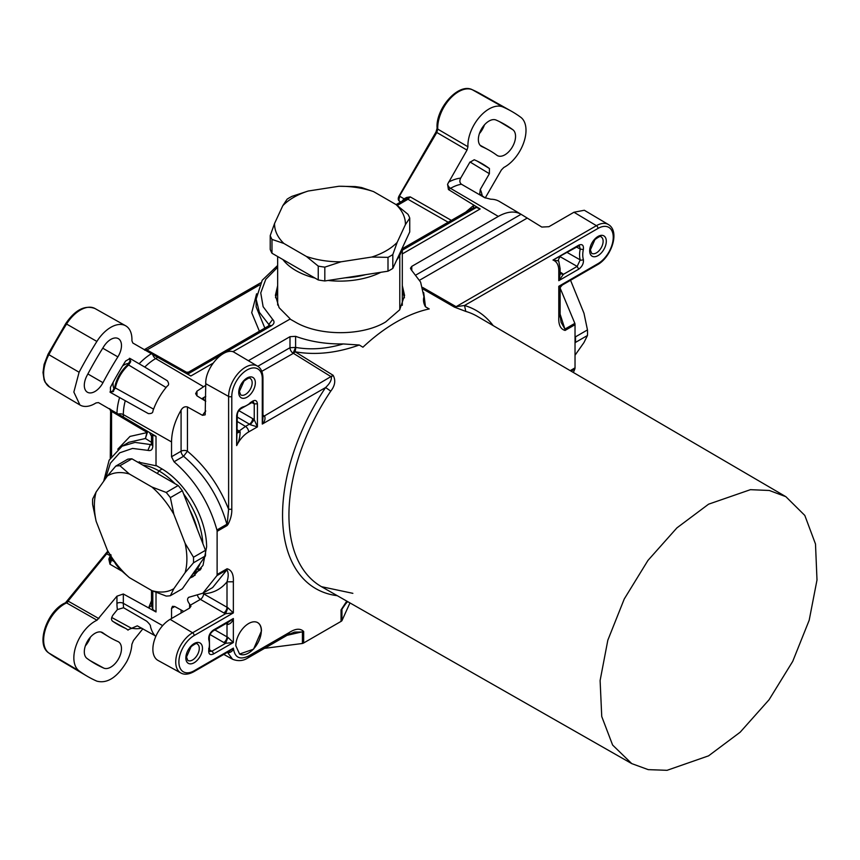 <?xml version="1.0" encoding="UTF-8"?>
<svg xmlns="http://www.w3.org/2000/svg" width="860" height="860" viewBox="0 0 860 860"><rect width="100%" height="100%" fill="white"/><g stroke="black" fill="none" stroke-linecap="round" stroke-linejoin="round"><path stroke-width="1.29" d="M399.792 309.643L399.792 255.269A62.328 35.98 0 0 0 402.029 248.572A62.328 35.98 180 0 1 399.792 255.269A62.328 35.98 180 0 1 396.686 260.075A62.328 35.98 0 0 0 399.792 255.269L399.792 309.643M282.865 259.526A62.328 35.98 0 0 0 315.072 278.113A62.328 35.98 180 0 1 282.865 259.526M328.101 280.457A62.328 35.98 0 0 0 380.873 272.298A62.328 35.98 180 0 1 328.101 280.457M399.201 254.667L399.792 255.269L399.201 254.667M365.511 274.673A60.06 34.679 180 0 1 345.064 277.834A60.06 34.679 0 0 0 365.511 274.673M197.23 529.072A60.06 34.679 -120 0 0 189.77 509.84A60.06 34.679 60 0 1 197.23 529.072M158.896 470.871A62.328 35.98 60 0 1 174.999 483.685A62.328 35.98 -120 0 0 158.896 470.871A62.328 35.98 -120 0 0 142.803 465.099A62.328 35.98 60 0 1 158.896 470.871L157.38 473.516L158.896 470.871L162.131 469.012L158.896 470.871M183.556 493.823A62.328 35.98 60 0 1 202.863 543.574A62.328 35.98 -120 0 0 183.556 493.823M200.186 563.408A62.328 35.98 60 0 1 192.898 573.77A62.328 35.98 -120 0 0 200.186 563.408M197.026 569.298A62.328 35.98 -120 0 0 201.315 568.503M139.481 461.798A62.328 35.98 -120 0 0 138.632 462.691M189.823 578.146L193.113 576.587L203.014 565.332L206.615 546.949C206.54 517.526 185.652 482.503 161.347 468.539L156.316 465.582M195.059 575.329L190.812 576.727M205.755 401.265L196.918 395.826L195.639 393.654L196.972 391.16L205.755 385.312M423.84 296.281L420.604 282.091L411.134 269.631L410.446 268.234L411.768 266.374L498.316 216.408C507.185 211.442 514.774 210.732 521.085 214.291L541.757 227.04M498.316 216.408L450.533 188.34A45.73 26.402 -60 0 1 461.444 184.233L484.546 197.617L490.834 199.23A45.408 26.219 -60 0 1 499.37 201.433L521.085 214.291L416.036 274.942M248.475 360.652L289.992 336.679L289.992 347.709A4.536 2.612 -120 0 0 293.142 353.223L295.603 347.332L295.603 336.335C310.202 341.635 326.069 344.172 343.204 343.946L359.276 345.01L362.931 347.214C373.713 337.066 384.764 328.735 396.073 322.188C407.382 315.674 418.433 311.255 429.226 308.933L425.474 306.794L423.69 292.561M343.204 343.946C326.456 348.902 310.675 350.063 295.84 347.429L289.992 347.709L257.785 366.306M262.956 416.82L333.121 375.293L331.347 376.863L293.4 353.32L295.84 347.429L295.152 351.783L293.4 353.32L261.795 371.327M541.789 227.061L548.916 226.707L573.953 212.248L584.316 210.259L608.482 224.578A23.833 13.76 120 0 0 606.547 223.729A23.833 13.76 120 0 0 604.419 223.385A23.833 13.76 120 0 0 596.421 225.675L573.953 212.248M205.185 414.8L205.755 383.678C205.067 368.306 222.847 347.784 233.361 351.826L257.527 366.134A23.833 13.76 120 0 0 255.592 365.285A23.833 13.76 120 0 0 230.63 386.033A23.833 13.76 120 0 0 228.609 396.428A2.268 1.311 -0 0 0 231.791 396.406A21.564 12.448 120 0 1 233.608 387.011A21.564 12.448 120 0 1 250.765 368.37A21.564 12.448 120 0 1 262.289 378.798A2.268 1.311 0 0 0 262.956 377.873C262.773 372.079 260.956 368.166 257.527 366.134M237.317 421.54L245.498 426.431L237.317 432.333M237.317 429.86L240.133 431.785L237.317 433.021M238.854 410.639L252.647 418.594A4.536 2.526 -60 0 1 249.443 424.152L250.26 424.722L254.248 419.755L257.43 426.882L257.43 403.856L254.248 403.867L253.281 401.781L241.725 408.242A2.268 1.623 -103.6 0 0 241.725 408.242L241.725 408.242A2.268 1.623 -103.6 0 0 242.799 406.973A21.564 12.448 120 0 0 251.281 402.071L250.152 402.684M262.956 415.133L263.977 415.756A4.536 2.612 -58.3 0 1 262.956 416.143M250.26 424.722L257.43 426.882L248.637 431.946C243.756 434.891 239.757 439.438 236.65 445.587L237.317 414.918C237.414 412.155 238.886 409.93 241.725 408.242M264.74 416.358C265.471 419.078 264.654 421.647 262.289 424.066L262.289 378.798M262.956 377.873L262.956 418.519L262.289 424.066L325.596 387.527A160.551 92.697 120 0 0 337.26 595.679M560.118 272.082L562.053 273.276A4.536 2.612 -58.3 0 1 560.118 273.641M560.118 273.738L563.397 274.351L558.785 280.672L578.726 269.169L577.157 266.406L580.231 259.903A2.268 1.623 -16.4 0 0 583.349 259.408A21.564 12.448 120 0 1 583.349 249.604L580.231 249.067L576.651 247.142M560.118 274.361L558.785 280.672L558.785 270.534L560.118 268.589M228.029 524.374L227.061 525.589L226.868 524.256L228.029 524.374C230.716 519.15 231.974 514.119 231.791 509.27L228.609 509.281L227.061 525.589L217.118 531.329L217.118 574.491A4.536 2.612 60 0 1 216.935 575.62L226.868 569.89C228.588 572.545 228.631 576.522 227.008 581.822L227.008 607.343A4.536 2.526 -60 0 1 223.804 612.9L225.6 613.707L233.361 612.9L227.911 607.773L225.6 613.707L192.575 632.777A2.268 1.311 60 0 1 194.156 635.529L233.361 612.9L233.361 581.79L227.008 581.822C221.095 589.154 213.301 593.163 203.605 593.83L203.207 593.013M294.561 632.1L288.293 634.626A4.536 2.612 -120 0 0 289.229 632.551C295.496 628.52 300.301 628.176 303.666 631.498L303.666 642.968L341.044 621.393A4.536 2.612 0 0 0 341.936 620.673L341.936 609.192L346.171 603.086M261.462 630.939A18.135 10.47 120 0 0 257.71 622.64A18.135 10.47 120 0 0 243.735 627.499A18.135 10.47 120 0 0 235.823 645.742L239.575 654.041L253.549 649.192L261.462 630.939M570.212 370.638L575.028 367.854L575.028 324.693A4.536 2.612 -120 0 0 574.846 323.36L564.913 329.09L560.118 314.147M559.516 288.691C560.397 289.035 560.161 288.229 558.785 286.294L598.001 263.654A2.268 1.311 60 0 1 597.528 264.697L562.332 285.015L558.785 286.294L558.785 317.394C558.43 324.822 560.526 329.176 565.095 330.433A4.536 2.612 -120 0 0 564.913 329.09L561.064 322.242M217.118 531.329A4.536 2.612 -120 0 0 216.935 529.996C209.163 502.595 194.865 479.848 174.032 461.766L171.538 456.746L171.538 441.933C171.667 431.612 174.849 421.013 181.084 410.123C182.675 407.361 184.792 406.307 187.437 406.952L187.437 451.199L183.567 456.273C204.594 474.236 219.031 496.897 226.868 524.256L216.935 529.996M194.156 635.529A21.564 12.448 120 0 0 179.364 657.373A21.564 12.448 120 0 0 186.921 672.821A21.564 12.448 120 0 0 194.156 670.757A2.268 1.311 60 0 1 193.683 671.789L229.351 651.203L233.382 648.107C233.103 650.547 231.49 652.106 228.556 652.783L228.169 651.891M294.733 632.068L302.419 632.003L302.419 643.484L264.514 648.354M303.666 642.968A4.536 2.612 180 0 1 302.419 643.484M343.914 605.687L341.936 609.192A4.536 2.612 0 0 1 341.044 609.912L341.044 621.393M333.121 375.293C335.873 380.335 335.088 385.613 330.767 391.117L325.596 387.527C329.821 383.528 331.745 379.969 331.347 376.863M239.499 653.998A18.135 10.47 120 0 0 253.442 649.042A18.135 10.47 120 0 0 261.3 630.853A18.135 10.47 120 0 0 257.624 622.597M209.367 638.195A2.268 1.623 163.6 0 1 209.378 638.228L209.55 651.471L211.85 651.257A2.268 1.311 60 0 1 213.42 654.019L233.361 642.506L225.6 643.312L227.911 637.378L233.361 642.506L233.361 618.512L228.717 621.963M213.42 654.019C209.861 655.471 208.324 653.987 208.808 649.59L208.765 648.3M208.808 639.786C208.324 635.948 209.861 632.691 213.42 630.025L212.947 631.057C210.291 633.293 209.098 635.68 209.378 638.228L209.378 638.228A2.268 1.623 163.6 0 1 208.808 639.786A21.564 12.448 120 0 1 208.808 649.59M575.028 367.854A4.536 2.612 60 0 1 574.846 368.983L573.373 372.488M558.785 317.394L560.118 315.545L561.118 322.414M578.726 245.175A2.268 1.311 60 0 1 578.264 246.207L552.98 260.043L578.726 245.175C582.295 243.724 583.832 245.197 583.349 249.604M578.264 246.207L579.393 245.874L580.231 249.067A23.833 13.76 120 0 0 579.565 254.872A23.833 13.76 120 0 0 580.231 259.903L567.288 252.539M188.512 597.378L202.831 593.228L216.935 575.62M202.831 593.228L212.635 587.563L226.868 569.89A4.536 2.612 60 0 0 227.061 568.761C231.619 569.997 233.716 574.34 233.361 581.79M189.641 608.084L190.963 606.214L189.608 604.064L189.608 608.095L170.119 619.351A24.392 14.082 -60 0 0 152.876 649.225A24.392 14.082 -60 0 0 158.079 660.469L180.815 672.961A23.833 13.76 -60 0 1 175.73 661.963A23.833 13.76 -60 0 1 192.575 632.777L170.119 619.351M287.079 635.325L303.666 631.498M349.966 602.924L341.936 620.673M171.538 618.534L171.538 608.396L172.484 606.311L174.709 606.493L183.782 611.46M226.836 623.048A4.536 2.612 -61.7 0 1 227.008 624.124L227.911 624.489L227.416 622.715M227.911 624.489C230.63 623.758 232.447 621.769 233.361 618.512L213.42 630.025M560.172 288.186L574.846 323.36M562.332 285.015C560.419 287.004 559.677 288.283 560.118 288.842L560.118 315.545M558.462 260.892L552.98 260.043C556.742 261.462 558.688 264.955 558.785 270.534M189.243 597.163C186.91 598.259 187.028 600.559 189.608 604.064M197.553 595.593A4.536 2.612 -120 0 0 200.401 599.388L190.544 605.074M223.804 612.9L200.401 599.388A4.536 2.526 120 0 0 203.605 593.83L227.911 607.773M228.556 652.783L227.588 652.213M225.954 623.554L227.008 624.124L227.008 636.959A4.536 2.526 -60 0 1 223.804 642.506L225.6 643.312L211.85 651.257L209.324 649.676M214.882 629.95L227.911 637.378M422.679 287.444L456.112 306.676L454.413 307.117L465.787 311.406L464.529 305.493L598.001 228.438A21.564 12.448 120 0 1 605.225 226.363A21.564 12.448 120 0 1 612.782 241.81A21.564 12.448 120 0 1 598.001 263.654M598.001 228.438A2.268 1.311 60 0 0 596.421 225.675L456.112 306.676L464.529 305.493A160.551 92.697 120 0 1 493.178 325.617M631.756 763.615L648.236 769.635L667.027 770.323L708.575 755.843L740.17 732.204L769.044 699.782L792.726 661.361L809.185 620.254L817 579.984L815.495 544.014L804.809 515.43L785.868 496.682L769.324 490.479L750.425 489.673L708.575 504.186L676.895 527.9L647.956 560.43L624.253 598.979L607.826 640.205L600.108 680.539L601.742 716.52L612.61 745.039L631.756 763.615L321.5 586.692L352.858 593.336M237.317 414.918L236.65 415.853L236.65 445.587C238.844 441.846 240.004 437.245 240.133 431.785M205.142 414.853L202.498 415.315A44.913 25.929 120 0 1 205.755 410.983M202.465 415.294L187.437 406.952M333.046 375.239L295.152 351.783C315.362 355.341 336.733 353.084 359.276 345.01M423.109 289.089L454.413 307.117M295.603 336.335L289.992 336.679M423.776 297.42C423.098 300.538 423.658 303.655 425.474 306.794M128.065 630.154L127.753 629.939A30.25 17.469 120 0 0 125.764 628.499A30.25 17.469 120 0 0 124.947 628.101A216.892 125.216 -60 0 1 119.11 625.231A216.892 125.216 -60 0 1 112.348 621.017C111.047 619.587 111.316 617.534 113.122 614.879L117.401 609.568L123.571 607.74L146.651 621.157C149.5 623.855 150.769 625.607 150.457 626.435A45.408 26.219 -60 0 0 155.757 636.529M154.897 635.604L137.31 625.833L127.753 629.939M482.32 196.284A50.256 29.014 120 0 0 480.299 189.426L479.719 193.984L485.244 197.983M152.714 434.375L152.811 435.063L156.015 436.332L123.335 417.003A4.536 2.634 -59.4 0 1 123.775 418.605L147.307 432.526L145.437 438.492L128.806 442.309L121.421 446.587M149.619 432.548L151.51 436.289M156.015 436.396L156.015 465.41M156.015 592.346L156.015 611.965L123.335 593.991L123.335 603.333A4.536 2.612 0 0 0 116.949 603.344A50.256 29.014 120 0 0 117.401 609.568M144.76 367.069L167.334 380.754C168.99 383.356 169.001 385.097 167.345 385.989A45.408 26.219 -60 0 0 152.919 410.994C152.962 412.864 151.457 413.735 148.371 413.606L110.478 392.461L110.424 387.322A30.25 17.469 120 0 0 111.026 386.215A216.892 125.216 -60 0 1 124.947 362.103A30.25 17.469 120 0 0 125.603 361.028L130.086 358.502L144.76 367.069A45.73 26.402 -60 0 1 155.671 358.577L157.767 357.373L184.33 372.337L188.544 372.133M213.076 363.178L190.845 376.003L184.33 372.337M232.931 351.708L290.046 319.082M402.308 285.563L404.576 295.453L399.663 309.826L385.656 321.952C362.146 336.238 319.049 336.238 295.12 321.962L289.745 318.91M402.308 253.915L480.159 208.969L476.945 207.013L471.42 208.819M485.223 197.972L501.391 169.957L503.82 167.474A29.853 17.243 120 0 0 518.827 152.779A29.853 17.243 120 0 0 520.741 117.261A276.995 159.928 120 0 0 511.281 111.144A276.995 159.928 120 0 0 502.96 106.995A29.853 17.243 120 0 0 479.837 116.702A29.853 17.243 120 0 0 467.937 146.759L467.002 150.102L447.565 184.244L448.436 189.544L476.945 207.013M404.458 297.764L402.308 290.185M144.469 349.74L145.641 349.278L144.684 350.181L146.952 349.956L259.483 284.993M397.234 205.465L407.962 199.262A4.536 2.612 60 0 0 406.339 198.864L410.231 196.875L406.651 197.456L406.339 198.864L404.178 200.014L404.039 198.832L399.921 196.37C398.449 199.638 398.76 201.455 400.857 201.81M396.094 204.615L404.92 199.52M110.273 458.122L110.628 409.306L111.563 411.381L111.563 456.079M402.2 201.014L404.039 198.832L406.651 197.456M268.847 325.768L268.847 324.489L259.376 312.341L256.13 299.14L256.13 306.827L264.848 328.079M477.708 161.357L488.824 168.098A216.892 125.216 120 0 0 483.417 164.475A216.892 125.216 120 0 0 474.903 160.057A30.25 17.469 120 0 1 474.247 159.745L469.764 162.389L460.691 178.106A50.256 29.014 120 0 0 448.49 182.169M488.824 168.098A30.25 17.469 120 0 0 489.426 168.506L489.372 173.709L480.299 189.426M480.149 145.297L488.233 149.737A232.071 133.988 120 0 1 496.887 155.262A15.071 8.707 120 0 0 497.445 155.617A15.071 8.707 120 0 0 512.227 147.2A15.071 8.707 120 0 0 512.893 129.763A262.214 151.392 120 0 0 506.357 125.388A262.214 151.392 120 0 0 496.059 120.045A15.071 8.707 120 0 0 481.202 129.505A15.071 8.707 120 0 0 481.579 146.458A15.071 8.707 120 0 0 481.987 146.662L481.191 146.221M488.233 149.737A232.071 133.988 120 0 0 481.987 146.662M109.951 391.966L112.617 391.182L114.713 387.086C116.659 378.335 120.938 370.929 127.549 364.866A2.268 0.935 48.8 0 1 128.613 364.995L166.077 387.494M114.713 387.086A2.268 0.935 11.2 0 0 115.358 387.946A26.101 15.071 120 0 1 128.613 364.995L130.688 361.738L129.645 358.33M95.008 308.536A29.487 17.017 120 0 0 66.596 323.983A276.619 159.713 120 0 0 48.837 354.739A29.487 17.017 120 0 0 49.665 387.075L45.107 382.206L44.064 379.765L43 372.498L44.086 364.446L48.053 354.212L65.747 323.564C75.164 309.804 84.914 304.795 95.008 308.536L125.657 325.789A29.853 17.243 120 0 1 131.913 340.764L132.849 343.022L157.767 357.373M151.51 442.384L145.437 438.492L147.243 431.15M105.49 478.687L110.381 463.228L119.68 452.844L132.558 448.425L147.888 450.371L150.403 444.523L135.031 442.406L122.088 446.19L109.145 460.164L103.705 481.213M188.168 372.531L188.147 373.863L271.384 325.811C274.394 323.822 274.824 321.683 272.663 319.393L268.847 324.489L269.459 325.392M130.688 361.738L130.602 360.781L130.688 361.738M151.51 600.667L148.64 607.913L151.521 605.397L151.51 590.401M151.521 605.397L152.811 609.45L152.811 591.024M275.522 297.678L277.662 290.271M277.662 285.649L275.394 295.356L279.091 307.676L290.046 318.727M156.015 611.901L152.811 609.45L152.704 610.149M137.331 461.938L156.015 465.765M147.888 450.371C150.962 451.102 152.596 449.662 152.811 446.06L152.811 435.063L151.661 435.762M187.501 374.121L190.899 375.971M125.657 325.789A29.853 17.243 120 0 0 96.879 341.442A276.995 159.928 120 0 0 79.099 372.24L73.853 392.074L79.937 404.985L81.023 405.544A29.853 17.243 120 0 0 96.03 402.921L98.448 402.598L123.335 417.003L123.335 414.584A45.73 26.402 -60 0 1 125.227 400.889M111.563 557.624L111.563 560.086L109.962 564.214L108.833 559.107L110.284 558.065L109.962 564.214L121.615 570.986M110.112 392.171L113.574 391.375L112.703 391.773L115.358 387.946L153.575 409.145M103.781 346.526A15.071 8.707 -60 0 1 118.454 338.711A15.071 8.707 -60 0 1 117.863 356.889A232.071 133.988 120 0 0 102.963 382.689A15.071 8.707 -60 0 1 87.516 392.289A15.071 8.707 -60 0 1 86.957 375.68A262.214 151.392 -60 0 1 103.781 346.526M142.878 628.767L133.483 640.463L131.881 644.333A29.853 17.243 120 0 1 126.678 661.749C117.272 677.347 107.339 683.818 96.879 681.163A276.995 159.928 120 0 1 86.86 676.035A276.995 159.928 120 0 1 79.099 670.897A29.853 17.243 120 0 1 76.164 645.398A29.853 17.243 120 0 1 96.997 620.211L116.949 596.184L123.335 593.991M102.963 632.906A232.071 133.988 120 0 0 108.747 636.776A232.071 133.988 120 0 0 117.863 641.506A15.071 8.707 -60 0 1 118.454 641.807A15.071 8.707 -60 0 1 118.551 658.824A15.071 8.707 -60 0 1 103.781 668.112A262.214 151.392 -60 0 1 96.728 664.64A262.214 151.392 -60 0 1 86.957 658.394A15.071 8.707 -60 0 1 87.72 640.808A15.071 8.707 -60 0 1 102.587 632.648A15.071 8.707 -60 0 1 102.963 632.906L102.189 632.433M108.833 559.107L110.757 554.625M480.095 209.001L476.386 207.443L402.308 250.217M461.444 184.233C459.627 182.718 459.38 180.675 460.691 178.106M477.311 161.175L489.426 168.506M465.636 212.162L473.914 205.153L473.215 207.959M110.155 409.349L110.381 410.134A4.536 2.612 180 0 0 111.563 411.381L123.775 418.605M122.571 365.941A15.641 9.03 -60 0 1 128.828 363.425M114.111 388.913A15.641 9.03 -60 0 1 113.165 382.238M115.767 466.109L107.403 475.956A65.424 37.776 60 0 1 117.497 472.688A65.424 37.776 60 0 1 129.376 474L119.938 465.744A71.391 41.215 60 0 0 117.831 465.851A71.391 41.215 60 0 0 115.767 466.109L127.753 459.186A71.391 41.215 60 0 1 131.924 458.821L178.181 485.524A71.391 41.215 60 0 1 182.352 490.705L205.475 550.314A71.391 41.215 60 0 1 205.475 555.872L182.352 588.778L170.366 595.7A71.391 41.215 60 0 1 168.302 595.958A71.391 41.215 60 0 1 166.195 596.066L151.887 590.626L129.376 577.619A65.424 37.776 60 0 1 107.403 550.282L115.767 564.182A71.391 41.215 60 0 0 119.938 569.363L129.376 577.619M170.366 497.628A71.391 41.215 60 0 0 166.195 492.447L151.887 486.996A65.424 37.776 60 0 1 173.86 514.334L170.366 497.628L182.352 490.705M193.489 562.795A71.391 41.215 60 0 0 193.543 560.043A71.391 41.215 60 0 0 193.489 557.237L185.115 543.348A65.424 37.776 60 0 1 186.889 559.021A65.424 37.776 60 0 1 185.115 572.642L193.489 562.795L205.475 555.872M170.366 595.7L173.86 588.659A65.424 37.776 60 0 1 163.766 591.927A65.424 37.776 60 0 1 151.887 590.626M107.403 550.282L96.137 521.278L92.644 504.573A71.391 41.215 60 0 1 92.59 501.756A71.391 41.215 60 0 1 92.644 499.015L96.137 491.974L107.403 475.956M96.137 521.278A65.424 37.776 60 0 1 94.364 505.605A65.424 37.776 60 0 1 96.137 491.974M173.86 514.334L185.115 543.348M129.376 474L151.887 486.996M185.115 572.642L173.86 588.659M166.195 492.447L178.181 485.524M119.938 465.744L131.924 458.821M193.489 557.237L205.475 550.314M409.747 218.096A71.391 41.215 180 0 0 407.984 214.291L396.116 204.626A65.424 37.776 180 0 1 405.404 224.643L409.747 218.096L409.747 231.931L392.816 268.417A71.391 41.215 180 0 1 388 271.19L324.822 280.962A71.391 41.215 180 0 1 318.243 279.952L271.986 253.249A71.391 41.215 180 0 1 270.223 249.443L270.223 235.608L274.576 223.428L282.811 205.68A65.424 37.776 180 0 1 293.722 197.327A65.424 37.776 180 0 1 308.192 191.027L291.97 196.349A71.391 41.215 180 0 0 289.508 197.703A71.391 41.215 180 0 0 287.154 199.133L282.811 205.68M270.223 235.608A71.391 41.215 180 0 0 271.986 239.402L283.864 243.445A65.424 37.776 180 0 1 274.576 223.428M308.192 191.027L338.937 186.265L355.159 186.577A71.391 41.215 180 0 1 358.459 187.039A71.391 41.215 180 0 1 361.727 187.588L373.606 191.629L396.116 204.626M338.937 186.265A65.424 37.776 180 0 1 356.921 187.555A65.424 37.776 180 0 1 373.606 191.629M405.404 224.643L397.159 242.391L392.816 254.571A71.391 41.215 180 0 1 390.472 255.99A71.391 41.215 180 0 1 388 257.355L388 271.19M397.159 242.391A65.424 37.776 180 0 1 386.248 250.744A65.424 37.776 180 0 1 371.789 257.043L388 257.355M318.243 266.106A71.391 41.215 180 0 0 321.511 266.664A71.391 41.215 180 0 0 324.822 267.127L341.033 261.805A65.424 37.776 180 0 1 323.059 260.526A65.424 37.776 180 0 1 306.375 256.441L318.243 266.106L318.243 279.952M306.375 256.441L283.864 243.445M371.789 257.043L341.033 261.805M271.986 239.402L271.986 253.249M324.822 267.127L324.822 280.962M392.816 254.571L392.816 268.417M575.028 343.054L575.48 342.409A71.391 41.215 -120 0 0 575.48 336.851L575.028 335.69M575.028 355.244L583.972 342.527L587.466 335.497A71.391 41.215 -120 0 0 587.53 332.745A71.391 41.215 -120 0 0 587.466 329.928L575.48 336.851M570.545 280.274L583.972 313.233L587.466 329.928M587.466 335.497L575.48 342.409M196.972 391.16L196.972 395.858M205.755 396.342L201.691 398.771M411.768 266.374L411.768 270.244M204.078 400.233L203.454 397.675M526.954 218.236L419.615 280.209M248.637 431.946A4.536 2.612 60 0 0 245.498 426.431L249.443 424.152L237.317 417.143M252.647 418.594L254.248 419.755L254.248 403.867L251.625 402.469M562.053 273.276L563.397 274.351L577.157 266.406L560.129 256.688M231.791 509.27L231.791 396.406M217.118 574.491L227.061 568.761M194.156 670.757L233.382 648.107C234.662 657.577 239.746 660.211 248.637 655.986L289.229 632.551M346.784 601.108L341.044 609.912M254.99 385.764A11.75 6.783 120 0 0 255.345 382.808A11.75 6.783 120 0 0 249.034 377.142A11.75 6.783 120 0 0 239.693 387.365A11.75 6.783 120 0 0 238.736 392.396A11.75 6.783 120 0 0 245.831 397.793A11.75 6.783 120 0 0 254.99 385.764M186.201 654.987A11.75 6.783 120 0 0 185.846 657.943A11.75 6.783 120 0 0 192.156 663.608A11.75 6.783 120 0 0 201.498 653.385A11.75 6.783 120 0 0 202.465 648.354A11.75 6.783 120 0 0 195.36 642.957A11.75 6.783 120 0 0 186.201 654.987M236.65 415.853C237.177 411.424 239.23 408.468 242.799 406.973M257.43 403.856C256.903 400.04 254.85 399.448 251.281 402.071M575.028 324.693L565.095 330.433M605.956 244.208A11.75 6.783 120 0 0 606.3 241.251A11.75 6.783 120 0 0 599.99 235.586A11.75 6.783 120 0 0 590.648 245.809A11.75 6.783 120 0 0 589.691 250.84A11.75 6.783 120 0 0 596.786 256.226A11.75 6.783 120 0 0 605.956 244.208M578.726 269.169C582.295 266.503 583.832 263.246 583.349 259.408M247.637 658.093A4.536 2.612 -120 0 0 247.701 658.061A4.536 2.612 -120 0 0 248.637 655.986M330.767 391.117A156.015 90.074 120 0 0 321.5 586.692M251.883 385.215A9.482 5.472 120 0 0 252.163 382.829A9.482 5.472 120 0 0 250.142 378.454C250.196 377.196 248.131 378.088 243.982 381.13L239.402 391.472L240.671 394.869A9.482 5.472 120 0 0 251.883 385.215M199.283 648.365A9.482 5.472 120 0 0 197.262 643.989C197.305 642.732 195.252 643.624 191.092 646.677L186.512 657.018L187.781 660.415A9.482 5.472 120 0 0 198.509 652.428A9.482 5.472 120 0 0 199.283 648.365M571.094 371.154L574.846 368.983M602.838 243.649A9.482 5.472 120 0 0 603.129 241.262A9.482 5.472 120 0 0 601.108 236.898C601.151 235.64 599.097 236.532 594.937 239.575L590.358 249.916L591.626 253.313A9.482 5.472 120 0 0 602.838 243.649M174.032 461.766L183.567 456.273A4.536 2.612 -120 0 1 181.084 451.231L171.538 456.746M223.804 642.506L210.012 634.54M205.755 383.678L228.609 396.428L228.609 509.281C219.236 485.771 205.518 466.41 187.437 451.199A4.536 2.612 180 0 0 186.47 450.79A4.536 2.612 180 0 0 181.084 451.231L181.084 410.123M223.783 654.417L232.587 659.255L227.459 652.299M171.538 608.396L174.763 606.526M181.084 609.987L181.084 613.019M785.868 496.682L477.515 316.458A156.015 90.074 120 0 0 465.787 311.406M162.648 625.629L123.335 603.333A45.73 26.402 -60 0 0 123.571 607.74M171.538 441.933L123.335 414.584A4.536 2.612 180 0 0 118.304 414.058M203.454 386.645L155.671 358.577A4.536 2.612 60 0 1 152.704 354.492M448.436 189.544L450.533 188.34A4.536 2.612 60 0 1 447.565 184.244M145.319 349.558A4.536 2.612 60 0 1 146.952 349.956L187.244 372.649M114.004 561.505L111.563 560.086A4.536 2.612 180 0 1 110.273 558.247L110.273 555.442M467.002 150.102L435.998 132.01L399.104 195.897C397.739 198.509 397.997 200.412 399.9 201.584L399.932 201.605M256.602 293.787L251.711 312.696L259.387 331.229M448.167 222.235L407.962 199.262L410.231 196.875L451.382 220.386M117.755 449.21L130.01 436.418L147.307 432.526A4.536 2.634 -59.4 0 0 146.888 430.935M467.937 146.759L437.751 129.118L436.815 132.472L399.47 196.101M151.36 353.718A50.256 29.014 120 0 0 139.148 363.737M151.489 444.598L150.403 444.523L151.51 443.878M277.662 267.234L265.751 279.349L260.752 292.927L263.128 306.708L272.663 319.393M184.244 372.294L188.512 372.154L269.137 325.596A4.536 2.612 60 0 1 271.384 325.811M152.811 446.06L151.51 444.222L151.51 436.235L149.489 432.472M119.551 397.696A50.256 29.014 120 0 0 116.971 413.284M65.747 323.564L96.879 341.442M48.053 354.212L79.099 372.24M117.863 356.889L102.748 348.192M87.87 373.95L102.963 382.689M111.746 617.501L131.892 628.499M116.949 596.184L116.949 603.344M96.997 620.211L66.575 602.914A29.487 17.017 120 0 0 45.956 627.757A29.487 17.017 120 0 0 48.837 652.998L79.099 670.897M56.577 658.115L48.708 652.912A2.268 1.849 -53.6 0 0 48.837 652.998A276.619 159.713 120 0 0 56.577 658.115L86.86 676.035M113.552 621.845L124.947 628.101M103.781 668.112L90.02 660.555M90.364 637.206A15.824 9.137 -60 0 1 85.344 645.892M108.274 551.916A34.013 19.64 120 0 0 106.79 553.679L67.714 601.548M98.9 618.63L68.499 601.323L66.575 602.914L65.478 602.795L107.822 551.088M111.112 555.184L110.08 555.571L105.844 553.41M132.118 628.219A50.256 29.014 120 0 0 141.771 628.144M484.427 124.904A15.824 9.137 -60 0 1 479.407 133.59M512.893 129.763L499.456 121.615M472.194 89.677A2.268 1.849 113.6 0 1 472.323 89.741A29.487 17.017 120 0 0 449.447 99.384A29.487 17.017 120 0 0 437.751 129.118L437.095 128.215C435.396 108.951 458.187 82.517 472.194 89.677L480.632 93.88A276.619 159.713 120 0 0 472.323 89.741L502.96 106.995M470.022 161.981L489.372 173.709M402.308 305.321L402.308 247.959M277.662 305.053L277.662 256.517M200.53 569.686L192.511 574.329M423.84 296.377L423.84 295.55M560.312 256.57L560.312 256.57C558.495 258.914 557.979 260.473 558.763 261.225L560.118 268.685L560.118 274.426M288.293 634.626L247.701 658.061C247.121 658.287 241.391 662.802 232.587 659.255M343.817 605.816L347.655 601.613M212.957 631.068L228.878 621.866M597.528 264.697C611.288 257.161 620.232 231.555 608.482 224.578M180.815 672.961C184.19 674.928 188.48 674.541 193.683 671.789M144.319 349.654L260.612 282.843M399.9 201.584L400.61 202.014M256.13 299.14L262.203 280.274L277.662 265.45M127.549 364.866L130.043 361.006L129.398 358.298M151.919 444.437L151.424 444.91L151.51 444.222M113.197 621.608L125.764 628.499M100.867 631.992L108.747 636.776M86.903 642.237L87.978 640.388M48.708 652.912C35.196 644.194 47.569 610.17 65.478 602.795M49.665 387.075L79.937 404.985M402.308 248.712L471.517 208.754M269.524 325.843L269.696 325.188L269.137 325.607M480.632 93.88L511.281 111.144M480.976 129.935L482.041 128.086M435.998 132.01L437.095 128.215M110.273 410.252L109.51 408.597"/></g></svg>

